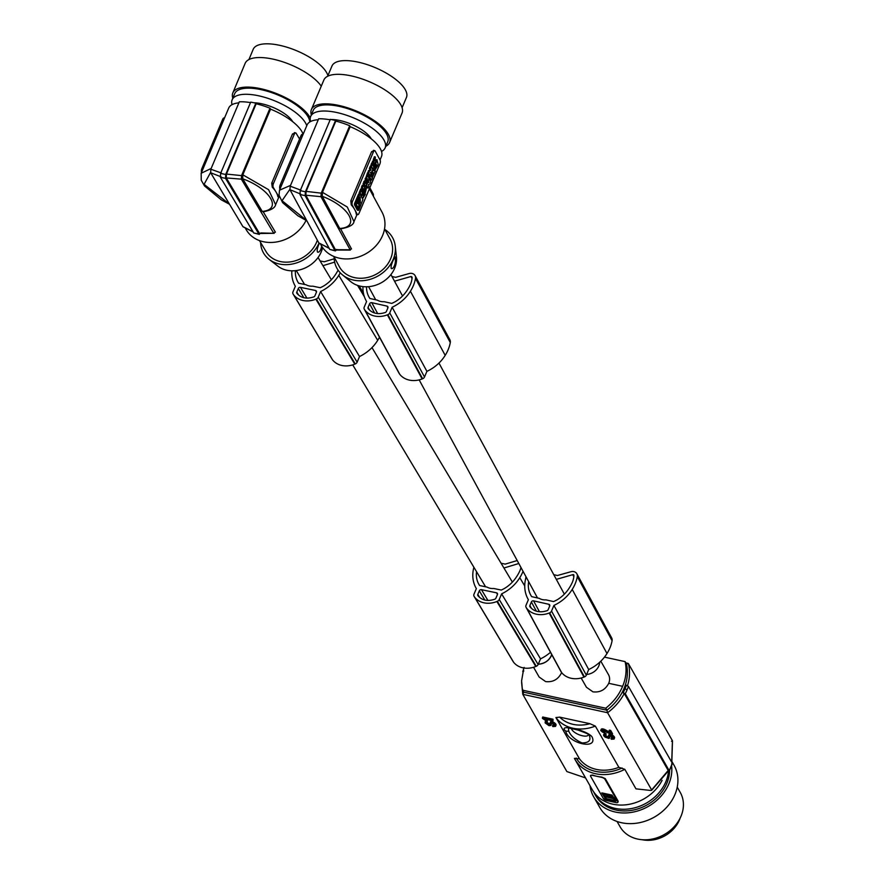 <?xml version="1.0" encoding="UTF-8"?>
<svg xmlns="http://www.w3.org/2000/svg" width="884" height="884" viewBox="0 0 884 884"><rect width="100%" height="100%" fill="white"/><g stroke="black" fill="none" stroke-linecap="round" stroke-linejoin="round"><path stroke-width="1.33" d="M546.599 719.466L546.19 720.427L545.163 720.206L542.599 718.482L542.732 716.99L553.019 719.222L552.599 720.206L542.312 717.985M608.645 735.289L607.75 737.864L605.098 736.184L605.418 734.372L604.048 734.35L603.628 735.587L605.076 737.112L608.999 738.46L609.629 735.831L610.291 735.808L612.811 737.853L612.8 738.626L610.999 738.626L611.363 739.256L614.071 739.068L612.557 736.416L608.645 735.289L609.209 734.173L608.8 735.156M593.617 791.832A40.41 33.493 -29.7 0 0 594.722 793.987L595.683 795.677A40.41 33.493 -29.7 0 0 616.236 810.087A40.41 33.493 -29.7 0 0 669.608 770.362M594.722 793.987A40.41 33.493 -29.7 0 0 615.275 808.407A40.41 33.493 -29.7 0 0 616.855 808.705A40.41 33.493 -29.7 0 0 668.514 771.257L669.221 770.693L625.275 693.719A51.957 43.062 -29.7 0 0 626.999 690.061L626.999 690.061A1.735 0.652 22.9 0 1 626.999 690.072A51.957 43.062 -29.7 0 0 628.402 686.349L672.337 763.312L669.221 770.693L667.586 771.179L651.652 789.942L607.562 712.714L606.888 710.217L523.759 692.194L522.289 688.68L521.593 680.846L523.836 667.995M662.116 780.34A40.41 33.493 150.3 0 1 612.877 804.197A40.41 33.493 150.3 0 1 592.324 789.788L574.92 759.301A40.41 33.493 150.3 0 1 574.434 758.406L579.44 758.759A36.377 30.144 -29.7 0 0 618.855 767.301L595.341 726.096L589.948 723.698L559.716 717.145A33.481 27.747 -29.7 0 0 573.163 724.361A33.481 27.747 -29.7 0 0 589.948 723.698M625.761 662.779L628.358 663.508L626.436 663.961A49.073 40.664 150.3 0 1 625.342 684.945A49.073 40.664 150.3 0 1 623.949 688.669A49.073 40.664 150.3 0 1 622.214 692.316L624.248 693.498A50.808 42.101 150.3 0 1 607.562 712.714L522.798 694.338L521.604 682.525M585.584 777.931L566.887 771.577L522.798 694.338L523.759 692.194M624.248 693.498L668.271 770.616L667.586 771.179M625.275 693.719L622.214 692.316A49.073 40.664 150.3 0 1 606.888 710.217L605.75 708.206C613.452 702.117 619.065 694.824 622.612 686.316L608.722 683.31C605.319 689.818 600.059 692.669 592.932 691.841L586.446 687.266L581.164 678.017M561.605 672.558A12.696 10.531 150.3 0 1 561.406 673.056L562.169 673.221M561.406 673.056C558.014 679.564 552.743 682.415 545.616 681.586L539.13 677.011L533.571 667.265M522.61 690.194L605.75 708.206M625.342 684.945L628.402 686.349M672.337 763.312L671.652 763.875L672.337 763.312M671.608 765.831A42.719 35.404 150.3 0 1 668.845 783.887A42.719 35.404 150.3 0 1 631.972 812.308A42.719 35.404 150.3 0 1 593.683 796.816A42.719 35.404 150.3 0 1 590.247 787.324A42.719 35.404 150.3 0 1 589.993 785.699M672.017 761.688L673.984 765.124A42.719 35.404 150.3 0 1 674.934 794.55A42.719 35.404 150.3 0 1 638.06 822.971A42.719 35.404 150.3 0 1 599.772 807.49L593.683 796.816M623.949 688.669L624.977 688.89A1.735 0.652 22.9 0 1 626.999 690.061M609.209 734.173L611.651 734.703L611.231 735.687M610.943 734.438L610.524 735.422M609.529 734.129L609.109 735.112M398.905 372.915A2.884 2.409 -28.5 0 0 399.203 373.468A24.244 20.266 -28.5 0 0 399.789 374.352A20.84 17.415 -28.5 0 0 422.154 378.949L387.369 314.859A24.244 20.266 -28.5 0 0 387.844 314.649A2.884 2.409 -28.5 0 0 389.745 312.903L392.131 307.256A36.951 30.885 -28.5 0 0 410.154 291.665A36.951 30.885 -28.5 0 0 410.408 291.256A37.89 31.669 -28.5 0 0 410.452 291.179A37.89 31.669 -28.5 0 0 415.502 278.438A5.768 4.829 -28.5 0 0 415.082 275.62A5.768 4.829 -28.5 0 0 409.126 273.554L395.634 277.333L391.977 276.515M399.789 374.352L365.004 310.251A20.84 17.415 -28.5 0 0 387.369 314.859M399.203 373.468L364.429 309.378A24.244 20.266 -28.5 0 0 365.004 310.251M399.027 373.203L364.252 309.113A2.884 2.409 -28.5 0 1 364.208 307.157L366.584 301.521A36.951 30.885 -28.5 0 1 366.12 300.704A36.951 30.885 -28.5 0 1 362.97 286.615M422.154 378.949A24.244 20.266 -28.5 0 0 422.629 378.739A2.884 2.409 -28.5 0 0 424.519 376.993L426.906 371.346A36.951 30.885 -28.5 0 0 444.928 355.766A36.951 30.885 -28.5 0 0 445.193 355.346A37.89 31.669 -28.5 0 0 445.238 355.269A37.89 31.669 -28.5 0 0 450.287 342.528A5.768 4.829 -28.5 0 0 449.857 339.71L415.082 275.62M412.043 278.504L410.961 276.504L394.518 281.189M412.121 277.62L411.679 276.803A0.862 0.718 -28.5 0 0 410.961 276.504M366.529 286.781A27.647 23.106 -28.5 0 0 368.904 296.858A27.647 23.106 -28.5 0 0 369.888 298.483L377.424 300.173A12.696 10.619 151.5 0 0 380.606 301.433A12.696 10.619 151.5 0 0 384.208 301.698L391.756 303.4A35.095 29.327 -28.5 0 0 395.413 301.599A31.614 26.421 -28.5 0 0 406.154 291.731A42.123 35.194 -28.5 0 0 407.679 289.488A42.123 35.194 -28.5 0 0 410.519 284.217A21.89 18.299 -28.5 0 0 411.878 279.532A17.956 15.006 -28.5 0 0 412.121 277.554A1.448 1.204 -28.5 0 0 412.054 277.222A0.862 0.718 -28.5 0 0 411.679 276.803M626.436 663.961L625.087 661.608A49.073 40.664 150.3 0 1 622.612 686.316M625.087 661.608L604.457 657.132M600.811 661.188L608.435 674.558A12.696 10.531 150.3 0 1 608.722 683.31M445.193 355.346L410.408 291.256M422.629 378.739L387.844 314.649M369.589 303.798L368.087 307.356A1.735 1.448 -28.5 0 0 368.263 308.748A21.382 17.879 -28.5 0 0 369.855 310.328A15.415 12.884 -28.5 0 0 382.628 313.201A21.382 17.879 -28.5 0 0 385.159 312.549A1.735 1.448 -28.5 0 0 386.385 311.466L387.888 307.919A1.735 1.448 -28.5 0 0 386.96 306.096L371.755 302.671A1.735 1.448 -28.5 0 0 369.589 303.798L374.562 312.969M426.906 371.346L392.131 307.256M528.654 581.65A27.647 23.106 -28.5 0 0 530.698 595.031A27.647 23.106 -28.5 0 0 531.682 596.656L539.218 598.346A12.696 10.619 151.5 0 0 542.4 599.606A12.696 10.619 151.5 0 0 546.003 599.871L553.55 601.573A35.095 29.327 -28.5 0 0 557.207 599.772A31.614 26.421 -28.5 0 0 567.948 589.904A42.123 35.194 -28.5 0 0 569.473 587.65A42.123 35.194 -28.5 0 0 572.313 582.379A21.89 18.299 -28.5 0 0 573.672 577.705A17.956 15.006 -28.5 0 0 573.915 575.727A1.448 1.204 -28.5 0 0 573.849 575.396A0.862 0.718 -28.5 0 0 572.755 574.677L556.312 579.363M573.838 576.677L572.755 574.677M573.915 575.782L573.473 574.976M560.699 671.089A2.884 2.409 -28.5 0 0 560.997 671.641A24.244 20.266 -28.5 0 0 561.583 672.514A20.84 17.415 -28.5 0 0 583.948 677.122A24.244 20.266 -28.5 0 0 584.423 676.912L549.638 612.822A2.884 2.409 -28.5 0 0 551.539 611.076L553.925 605.418A36.951 30.885 -28.5 0 0 571.948 589.838A36.951 30.885 -28.5 0 0 572.202 589.418A37.89 31.669 -28.5 0 0 572.257 589.352A37.89 31.669 -28.5 0 0 577.296 576.6A5.768 4.829 -28.5 0 0 576.876 573.793A5.768 4.829 -28.5 0 0 570.92 571.727L557.428 575.506L553.782 574.677M583.948 677.122L549.163 613.032A24.244 20.266 -28.5 0 0 549.638 612.822M584.423 676.912A2.884 2.409 -28.5 0 0 586.324 675.166L588.7 669.519L553.925 605.418M561.583 672.514L526.798 608.424A20.84 17.415 -28.5 0 0 549.163 613.032M560.997 671.641L526.223 607.551A24.244 20.266 -28.5 0 0 526.798 608.424M588.7 669.519A36.951 30.885 -28.5 0 0 606.722 653.928A36.951 30.885 -28.5 0 0 606.988 653.519L572.202 589.418M529.881 605.529L531.383 601.971A1.735 1.448 -28.5 0 1 533.549 600.844L548.754 604.269A1.735 1.448 -28.5 0 1 549.682 606.092L548.179 609.64A1.735 1.448 -28.5 0 1 546.953 610.722A21.382 17.879 -28.5 0 1 544.422 611.374A15.415 12.884 -28.5 0 1 531.649 608.501A21.382 17.879 -28.5 0 1 530.057 606.921A1.735 1.448 -28.5 0 1 529.881 605.529L531.35 608.225M606.988 653.519A37.89 31.669 -28.5 0 0 607.032 653.442A37.89 31.669 -28.5 0 0 612.082 640.701A5.768 4.829 -28.5 0 0 611.651 637.883L576.876 573.793M526.002 576.755L526.002 576.755A27.57 23.039 -28.5 0 0 525.604 578.943A36.951 30.885 -28.5 0 0 525.505 579.385A36.951 30.885 -28.5 0 0 527.925 598.877A36.951 30.885 -28.5 0 0 528.378 599.695L526.002 605.33A2.884 2.409 -28.5 0 0 526.223 607.551M599.695 662.238A12.696 10.619 151.5 0 1 586.611 674.459M295.411 270.659A27.647 22.708 -30.9 0 0 298.063 282.316A27.647 22.708 -30.9 0 0 298.637 283.223L306.085 284.77A12.696 10.431 149.1 0 0 309.234 285.963A12.696 10.431 149.1 0 0 312.792 286.173L320.251 287.72A35.095 28.829 -30.9 0 0 323.887 285.863A31.614 25.968 -30.9 0 0 334.561 275.885A42.123 34.598 -30.9 0 0 336.086 273.631A42.123 34.598 -30.9 0 0 338.075 270.117M611.861 738.759L612.28 737.764L611.419 737.643L610.999 738.626M611.651 734.703L614.159 736.516L614.115 738.361M614.479 737.09L614.06 738.074M614.535 737.378L614.071 739.068M614.557 737.82L614.148 738.803M612.811 737.864L612.435 738.77M609.993 735.786L609.441 738.063M610.015 736.56L609.595 737.543M603.628 734.593L604.468 733.366L604.601 734.306M604.468 733.366L604.048 734.35M605.396 734.991L606.689 736.284L606.28 737.267M606.336 736.041L605.916 737.024M605.518 735.201L605.098 736.184M605.86 735.599L605.441 736.582M605.286 734.991L604.921 735.864M605.01 733.322L606.192 734.018L605.772 735.002M606.689 736.284L607.905 736.825L607.485 737.809M607.363 736.648L606.943 737.632M605.838 733.389L605.418 734.372M610.126 734.206L609.717 735.19M608.468 737.201L608.192 737.853M612.977 735.433L612.557 736.416M613.606 735.952L613.187 736.936M602.59 732.173L600.8 730.615L601.927 729.819L610.369 733.587L608.966 731.123L610.258 731.399L612.17 734.748L603.429 730.692L602.258 730.604L602.269 731.223L604.689 732.902L602.59 732.173M612.269 734.991L611.85 735.974M600.744 730.339L601.341 729.057L601.286 729.897M601.341 729.057L600.921 730.04M602.534 730.571L602.269 731.223M602.921 730.582L602.545 731.499M604.755 731.3L604.689 732.902M604.7 731.267L604.291 732.206M603.12 730.626L604.579 731.201M604.192 731.112L603.772 732.096M603.33 730.77L602.91 731.753M603.783 730.969L603.363 731.952M614.159 736.516L613.739 737.499M607.905 736.825L608.479 736.869M608.159 736.88L607.75 737.864M648.414 819.987A40.41 33.493 -29.7 0 0 660.005 813.368M334.638 262.128L322.947 265.675M617.065 821.479L620.06 826.728A34.642 28.708 -29.7 0 0 637.673 839.071A34.642 28.708 -29.7 0 0 646.082 839.8A34.642 28.708 -29.7 0 0 677.122 823.103A34.642 28.708 -29.7 0 0 680.227 792.373L677.232 787.125M291.875 270.824A36.951 30.354 -30.9 0 0 295.344 286.294L292.969 291.919A2.884 2.376 -30.9 0 0 293.179 294.129A24.244 19.912 -30.9 0 0 293.742 294.991A20.84 17.116 -30.9 0 0 315.875 299.168A24.244 19.912 -30.9 0 0 316.339 298.958A2.884 2.376 -30.9 0 0 318.229 297.19L320.616 291.543A36.951 30.354 -30.9 0 0 338.528 275.753A36.951 30.354 -30.9 0 0 338.782 275.344A37.89 31.128 -30.9 0 0 338.826 275.267A37.89 31.128 -30.9 0 0 340.252 272.813M331.854 358.727A2.884 2.376 -30.9 0 0 332.086 359.114A24.244 19.912 -30.9 0 0 332.649 359.976A20.84 17.116 -30.9 0 0 354.782 364.153A24.244 19.912 -30.9 0 0 355.246 363.943A2.884 2.376 -30.9 0 0 357.136 362.175L359.523 356.528A36.951 30.354 -30.9 0 0 377.435 340.749A36.951 30.354 -30.9 0 0 377.689 340.329A37.89 31.128 -30.9 0 0 377.733 340.252A37.89 31.128 -30.9 0 0 379.479 337.18M377.689 340.329L338.782 275.344M320.096 260.924L324.218 261.774L334.174 258.813M296.803 292.052A1.735 1.425 -30.9 0 0 296.98 293.433A21.382 17.57 -30.9 0 0 298.549 294.98A15.415 12.663 -30.9 0 0 311.179 297.61A21.382 17.57 -30.9 0 0 313.698 296.913A1.735 1.425 -30.9 0 0 314.914 295.831L316.406 292.272A1.735 1.425 -30.9 0 0 315.5 290.482L300.461 287.344A1.735 1.425 -30.9 0 0 298.306 288.504L296.803 292.052L298.56 294.991M332.649 359.976L293.742 294.991M332.086 359.114L293.179 294.129M355.246 363.943L316.339 298.958M354.782 364.153L315.875 299.168M359.523 356.528L320.616 291.543M476.542 571.694A27.647 22.708 -30.9 0 0 479.062 584.655A27.647 22.708 -30.9 0 0 479.636 585.551L487.084 587.109A12.696 10.431 149.1 0 0 490.233 588.291A12.696 10.431 149.1 0 0 493.791 588.501L501.261 590.059A35.095 28.829 -30.9 0 0 504.897 588.203A31.614 25.968 -30.9 0 0 515.56 578.224A42.123 34.598 -30.9 0 0 517.085 575.959A42.123 34.598 -30.9 0 0 519.925 570.688A21.89 17.978 -30.9 0 0 520.985 567.517M518.809 563.506L503.946 568.003M473.835 567.163A27.57 22.641 -30.9 0 0 473.691 568.069A36.951 30.354 -30.9 0 0 473.581 568.523A36.951 30.354 -30.9 0 0 476.354 588.622L473.968 594.258A2.884 2.376 -30.9 0 0 474.178 596.457A24.244 19.912 -30.9 0 0 474.752 597.319A20.84 17.116 -30.9 0 0 496.874 601.507A24.244 19.912 -30.9 0 0 497.349 601.286A2.884 2.376 -30.9 0 0 499.228 599.518L501.615 593.871A36.951 30.354 -30.9 0 0 519.527 578.092A36.951 30.354 -30.9 0 0 519.781 577.672A37.89 31.128 -30.9 0 0 519.825 577.595A37.89 31.128 -30.9 0 0 523.041 571.296M512.853 661.055A2.884 2.376 -30.9 0 0 513.085 661.453L474.178 596.457M513.085 661.453A24.244 19.912 -30.9 0 0 513.659 662.315A20.84 17.116 -30.9 0 0 535.781 666.492A24.244 19.912 -30.9 0 0 536.256 666.282L497.349 601.286M535.781 666.492L496.874 601.507M524.731 585.948L519.781 577.672M536.256 666.282A2.884 2.376 -30.9 0 0 538.135 664.514L540.522 658.856L501.615 593.871M513.659 662.315L474.752 597.319M477.979 595.772A21.382 17.57 -30.9 0 0 479.548 597.308A15.415 12.663 -30.9 0 0 492.189 599.938A21.382 17.57 -30.9 0 0 494.697 599.253A1.735 1.425 -30.9 0 0 495.913 598.159L497.416 594.612A1.735 1.425 -30.9 0 0 496.499 592.81L481.471 589.683A1.735 1.425 -30.9 0 0 479.305 590.844L477.813 594.391A1.735 1.425 -30.9 0 0 477.979 595.772M517.206 560.544L505.217 564.114L501.095 563.252M540.522 658.856A36.951 30.354 -30.9 0 0 550.478 652.304M568.368 728.228L568.777 731.234C570.887 736.007 575.318 739.919 582.048 742.947C588.567 742.88 591.042 740.527 589.495 735.908L589.451 735.819M571.484 728.571A9.105 3.459 -157.1 0 0 582.49 735.797A9.105 3.459 -157.1 0 0 588.446 734.604M618.855 767.301L624.822 769.334L635.972 788.848L650.723 790.462L651.652 789.942L650.723 790.462M565.705 731.123C568.556 743.753 598.357 750.207 592.026 736.825C586.755 729.897 556.953 723.444 565.705 731.123L568.777 731.234M579.44 758.759L555.914 717.554L559.716 717.145M615.772 800.595L615.496 801.258L605.684 799.125L601.772 792.948M602.523 793.047L606.092 798.141M590.788 775.334L590.49 775.611A2.884 1.094 22.9 0 1 592.346 775.334L601.595 777.345A2.884 1.094 22.9 0 1 604.976 779.301L617.783 801.755A2.884 1.094 22.9 0 1 617.872 802.318A2.884 1.094 22.9 0 1 616.015 802.595L606.767 800.595A2.884 1.094 22.9 0 1 603.385 798.628L590.567 776.185A2.884 1.094 22.9 0 1 590.49 775.611M590.866 775.489L592.468 775.047A40.41 33.493 150.3 0 0 596.976 776.34A40.41 33.493 150.3 0 0 601.717 777.058L605.264 778.605L618.082 801.059L617.894 801.987M606.667 795.865L607.407 796.263M607.264 796.153L606.855 797.136L609.761 797.766L610.181 796.782M606.855 797.136L604.8 796.816L606.358 798.672L614.037 800.34L613.606 798.716L609.761 797.766L610.314 797.335M614.037 800.34L614.833 799.169L614.015 797.733L611.529 796.926M605.341 796.252L604.8 796.816M615.551 800.197L614.568 799.976M602.159 792.959L611.982 795.092L616.004 801.003M680.194 817.998A30.023 24.885 150.3 0 1 642.138 839.723M605.993 796.396L611.308 797.269C607.463 794.208 605.087 793.699 604.192 795.744L605.993 796.396L606.811 795.346M604.921 793.556L604.192 795.744M610.932 797.467L611.717 796.285L609.772 794.617M607.816 796.583L608.921 797.412L607.816 796.583M601.706 728.913L603.463 729.024L603.043 730.007M602.943 728.902L602.523 729.886M602.336 728.825L601.927 729.819M603.463 729.024L605.385 729.83L604.965 730.814M605.054 729.643L604.645 730.626M604.148 729.223L603.728 730.206M605.385 729.83L608.855 731.786L608.435 732.77M607.584 731.134L607.175 732.118M608.966 731.123L609.385 730.14L610.667 730.416L612.579 733.764L612.17 734.748M609.827 732.626L609.54 733.3M610.667 730.416L610.258 731.399M608.855 731.786L609.529 732.107M546.19 720.427L545.505 719.222L552.964 720.836L552.599 720.206M551.749 654.646A12.696 10.531 150.3 0 1 538.279 664.182C544.831 663.63 549.318 660.447 551.726 654.613M627.529 685.608A50.808 42.101 150.3 0 0 628.358 663.508L672.437 740.737L671.707 762.218M671.509 741.256L672.437 740.737L671.509 741.256M524.09 667.431L522.798 671.586M522.753 671.497L523.814 670.989M545.119 721.908L545.958 720.681L547.329 720.703L547.273 722.316L545.538 721.664L545.13 722.902L549.074 725.698L550.931 725.377L551.13 723.156L552.832 723.576L554.412 725.753L552.489 725.941L552.854 726.571L555.561 726.383L554.047 723.731L550.29 722.471L549.24 725.178L546.588 723.499L546.367 722.504L547.273 722.316M546.887 722.305L549.97 724.184M550.146 722.604L551.019 721.443L554.467 722.747L555.97 724.405L555.561 726.383M552.489 725.941L552.909 724.957L554.268 725.101M551.483 723.101L550.931 725.377M553.019 719.222L552.964 720.836M554.312 725.178L553.925 726.084M553.771 725.09L553.362 726.073M556.058 725.134L555.638 726.118M556.025 724.692L555.605 725.676M555.97 724.405L555.561 725.388M555.649 723.83L555.229 724.814M555.097 723.267L554.688 724.261M554.467 722.747L554.047 723.731M553.76 722.316L553.34 723.3M553.141 722.018L552.732 723.001M552.434 721.753L552.014 722.736M551.627 721.521L551.207 722.504M551.019 721.443L550.599 722.427M550.71 721.488L550.29 722.471M549.958 724.515L549.682 725.167M549.66 724.195L549.24 725.178M549.395 724.14L548.986 725.123M548.853 723.963L548.434 724.946M548.191 723.598L547.771 724.582M547.826 723.355L547.417 724.339M547.351 722.924L546.931 723.908M547.008 722.515L546.588 723.499M546.776 722.305L546.411 723.178M547.329 720.703L546.909 721.687M546.5 720.637L546.091 721.62M545.958 720.681L545.538 721.664M551.505 723.874L551.086 724.858M260.614 242.492A31.758 26.078 -30.9 0 0 269.134 259.366L278.007 266.228A27.459 22.553 -30.9 0 0 287.002 270.283A27.459 22.553 -30.9 0 0 322.605 247.575M269.134 259.366A31.758 26.078 -30.9 0 0 279.532 264.051A31.758 26.078 -30.9 0 0 319.002 243.056M317.334 240.172A28.863 23.713 149.1 0 1 280.571 261.598A28.863 23.713 149.1 0 1 266.195 251.818L259.476 240.592M306.052 220.403A34.642 28.454 149.1 0 1 276.349 241.995A34.642 28.454 149.1 0 1 246.437 230.061L245.498 228.47M211.165 168.468L201.165 173.253L201.254 180.237L204.491 185.916L221.32 199.861L229.542 204.281M238.89 102.831A40.41 15.337 -157.1 0 0 228.691 108.091L201.165 173.253M201.574 172.292A2.884 1.227 -78.2 0 1 201.85 168.601L222.646 119.384L223.818 119.627M224.425 118.191A2.884 1.227 101.8 0 0 224.072 117.97A2.884 1.227 101.8 0 0 222.646 119.384M250.503 102.61A42.145 15.989 -157.1 0 0 239.321 101.815L210.845 169.231L210.668 172.756L242.901 226.602L253.001 231.73M303.135 134.28A40.41 15.337 22.9 0 0 270.559 109.141L270.007 108.213A42.145 15.989 22.9 0 0 256.161 103.771L255.819 103.207A43.305 16.431 -157.1 0 0 253.233 102.621A43.305 16.431 -157.1 0 0 250.702 102.135L220.602 173.419L220.403 177.275L253.752 232.978L258.857 234.039L225.519 178.347L220.403 177.275M260.559 233.398L258.857 234.039L259.321 234.393L253.752 232.978M221.354 172.999L210.845 169.231M221.155 176.855L210.668 172.756M263.222 211.828L275.399 232.16L273.587 232.989L241.354 179.154L241.531 175.618L270.007 108.213M262.261 211.431L263.2 211.795L262.261 211.431L242.724 178.8C270.239 188.867 282.67 209.618 262.261 211.431M270.559 109.141L242.824 174.822L242.724 178.8M260.747 232.956L274.195 233.31L259.797 233.498M259.332 233.155L226.271 177.927L226.47 174.06L241.531 175.618M226.271 177.927L241.354 179.154M256.161 103.771L226.47 174.06M255.819 103.207L225.707 174.48L220.602 173.419M225.707 174.48L225.519 178.347M242.824 174.822L268.57 189.673L275.62 204.712C275.001 207.95 270.78 210.337 262.979 211.862M279.289 197.077L277.93 196.767L278.836 196.712A2.884 1.227 101.8 0 0 279.289 197.077A2.884 1.227 101.8 0 0 279.532 197.066M295.112 133.042L292.505 133.948L271.719 183.154L272.25 187.176A40.41 15.337 22.9 0 1 276.051 192.049A40.41 15.337 22.9 0 1 277.83 196.502M299.588 139.042L296.118 133.252A2.884 1.227 101.8 0 0 295.676 132.887A2.884 1.227 101.8 0 0 294.239 134.302L273.454 183.518L271.719 183.154M272.25 187.176L273.255 187.386A2.884 1.227 -78.2 0 1 273.454 183.518M273.255 187.386L278.836 196.712M340.594 228.834L339.732 228.481L322.262 196.292C349.666 206.734 360.76 227.199 339.732 228.481L340.594 228.834L351.501 248.923L349.777 249.763L335.412 249.686L305.853 195.22L320.969 196.668L321.224 193.154L349.699 125.738A42.145 15.989 22.9 0 0 335.832 121.086L306.129 191.375L321.224 193.154M369.048 174.48L368.087 176.767L368.44 173.352L366.186 178.69L366.263 183.176L367.766 181.607L370.02 176.27L369.667 175.607L368.694 177.883L369.413 175.142L368.65 174.391M368.33 184.756L369.91 183.883L370.772 181.85L369.18 178.933L368.319 180.966L369.004 182.226L367.424 183.087L366.562 185.132L368.153 188.049L369.015 186.005L368.33 184.756M362.694 191.563L362.639 188.469L360.164 192.933L361.755 195.85L362.694 191.563M362.639 188.469L361.6 188.237L360.562 189.32L361.6 189.552M335.821 250.017L350.318 250.084L320.969 196.668M359.711 202.79L360.329 202.933L360.186 197.088L358.164 199.939L359.921 203.198M359.689 201.519L359.611 197.198M376.904 159.982L378.164 164.347L377.302 166.391L376.12 164.214L375.446 168.247L376.518 165.96L376.971 166.789L374.761 170.391L374.683 165.916L377.159 160.037M358.473 200.524L359.302 200.16L358.153 199.928M369.832 187.739L373.357 194.248L373.435 196.325M357.622 200.69L358.153 201.895L357.136 201.674L357.976 203.243M358.086 207.641L358.981 205.519L358.572 203.806M356.992 214.514L353.965 221.674L347.29 207.022L322.461 192.336L350.197 126.666A40.41 15.337 22.9 0 1 381.479 156.523L380.021 159.982M357.666 214.668L356.318 214.337L357.269 214.315A2.884 1.149 102.7 0 0 357.666 214.668A2.884 1.149 102.7 0 0 359.059 213.243L379.844 164.037A2.884 1.149 -77.3 0 0 380.131 160.181L375.136 150.987A2.884 1.149 102.7 0 0 374.739 150.634A2.884 1.149 102.7 0 0 373.346 152.048L352.561 201.265L350.815 200.867L351.257 204.889A40.41 15.337 22.9 0 1 354.771 209.718A40.41 15.337 22.9 0 1 356.241 214.083M374.12 150.755L371.6 151.661L350.815 200.867M369.424 179.375L370.286 178.049L371.457 180.214L369.888 178.988M361.412 191.463L361.998 191.596L361.633 190.911M371.457 180.214L372.319 178.181L371.147 176.004L371.324 173.872L369.291 178.69L369.7 179.43M372.451 163.849L371.424 163.617L373.225 160.833L374.319 156.755L375.346 156.987L375.17 160.623L377.004 159.75L375.081 162.59L373.976 166.932L374.164 163.032L372.451 163.849L374.252 161.065L375.346 156.987M375.048 167.341L375.479 165.75L376.518 165.96M364.573 181.507L367.412 173.12L368.44 173.352M372.44 161.22L373.468 161.452M373.225 160.833L374.252 161.065M358.981 205.519L360.009 205.751L358.959 208.259L358.351 208.127M360.042 194.16L358.473 194.259L354.539 203.585L355.567 203.817L360.042 194.16L362.926 199.475L358.893 209.95M369.744 175.761L371.324 173.872M359.224 201.176L358.661 202.9L359.224 201.176M367.49 187.905L368.153 188.049M363.545 190.27L363.479 191.64M365.81 186.27L366.849 186.502L364.606 190.336L365.136 193.121L366.849 186.502M365.236 186.458L364.462 187.496M336.55 249.907L335.356 250.912L329.765 249.41L299.963 194.48L300.24 190.635L330.351 119.362A43.305 16.431 -157.1 0 1 332.914 119.892A43.305 16.431 -157.1 0 1 335.522 120.522L335.832 121.086M318.273 119.727A40.41 15.337 -157.1 0 0 307.024 125.075L279.499 190.215L290.549 185.375M330.152 119.826A42.145 15.989 -157.1 0 0 318.682 118.765L290.206 186.17L289.952 189.684L300.682 194.06M350.197 126.666L349.699 125.738M319.179 243.1L329.091 248.172M318.759 242.791L289.952 189.684M372.495 170.424L375.346 171.01L372.142 177.85M372.495 170.413L375.346 171.01M305.853 195.22L306.129 191.375M376.109 165.861L375.722 165.153M376.672 166.247L377.302 166.391M300.969 190.215L290.206 186.17M359.865 194.038L359.136 192.701L360.164 192.933M359.136 192.701L360.562 189.32M329.765 249.41L334.937 250.57L305.135 195.651L299.963 194.48M367.435 182.281L369.004 182.226M373.302 159.153L374.341 159.385M357.423 200.988L356.296 204.348L358.561 208.513M322.461 192.336L322.262 196.292M360.86 195.651L361.755 195.85M351.257 204.889L352.274 205.121A2.884 1.149 -77.3 0 1 352.561 201.265M352.274 205.121L357.269 214.315M357.335 210.049L357.865 209.718L357.335 210.049L354.44 204.734L355.478 204.966L358.363 210.293L357.335 210.049M354.539 203.585L354.44 204.734M372.993 165.496L373.092 163.54M375.214 159.882L377.004 159.75M373.092 168.999L374.761 170.391M366.341 186.391L366.009 185.784M366.064 183.629L365.236 182.944M370.96 173.64L370.849 172.314M363.346 192.347C362.208 195.762 362.374 196.071 363.843 193.264M363.877 193.264L364.882 193.497C363.401 196.303 363.236 195.994 364.385 192.579L362.893 191.508L362.175 192.856M361.457 195.784L361.501 196.845M361.954 197.662L363.092 197.939L365.335 194.325L364.882 193.497C363.401 196.303 363.236 195.994 364.385 192.579M370.65 166.612L371.269 163.982L372.297 164.214L373.888 167.131L372.993 169.253L371.402 166.336L372.297 164.214M367.854 173.22L368.44 170.667L370.02 169.805L369.335 168.546L370.197 166.512L371.236 166.745L370.374 168.778L371.048 170.037L369.479 170.899L368.617 172.944L370.197 175.861M362.042 188.336L361.446 187.231L362.307 185.198L363.899 186.447L364.959 181.596L366.54 184.513L365.678 186.557L365.092 185.463L364.064 190.392L363.059 190.159M363.202 185.397L363.921 181.364L364.959 181.596M335.412 249.686L336.727 249.465M335.522 120.522L305.411 191.806L300.24 190.635M373.037 173.805L373.468 172.778L372.86 172.557L373.037 173.805M372.871 172.645L373.468 172.778M366.871 182.966L367.424 183.087M355.567 203.817L355.478 204.966M358.153 201.895L359.003 203.475L357.412 203.574M359.092 203.397L360.009 205.751M310.638 121.495A40.41 15.337 22.9 0 1 310.682 116.423A40.41 15.337 22.9 0 1 366.009 124.114A40.41 15.337 22.9 0 1 384.098 140.291A40.41 15.337 22.9 0 1 385.137 147.871A40.41 15.337 22.9 0 1 381.523 151.44M310.682 116.423L313.256 110.312A40.41 15.337 22.9 0 1 368.595 118.003A40.41 15.337 22.9 0 1 387.722 141.76L385.137 147.871M365.457 190.148L365.788 190.988L366.208 188.646L365.457 190.148M366.584 179.96L366.915 180.999L367.324 178.656L366.584 179.96M370.827 172.369L371.855 172.601L372.75 170.479M371.855 172.601L372.429 177.916M317.389 251.962A5.768 2.464 101.8 0 0 318.218 252.216C316.571 251.785 316.914 248.868 319.234 243.465L319.312 243.288M321.632 246.072A5.768 2.464 -78.2 0 1 320.748 249.376A5.768 2.464 -78.2 0 1 318.572 252.128A5.768 2.464 -78.2 0 1 318.218 252.216L317.466 252.062M334.119 257.034A31.758 26.542 -28.5 0 0 342.451 274.858L350.76 281.653A27.459 22.951 -28.5 0 0 360.175 286.14A27.459 22.951 -28.5 0 0 396.441 256.868L395.27 246.205A31.758 26.542 -28.5 0 0 384.872 229.497M342.451 274.858A31.758 26.542 -28.5 0 0 353.335 280.051A31.758 26.542 -28.5 0 0 395.27 246.205M384.54 228.901L390.142 239.221A28.863 24.122 151.5 0 1 384.894 267.543A28.863 24.122 151.5 0 1 354.373 277.587A28.863 24.122 151.5 0 1 339.39 266.758L333.798 256.437M369.368 188.845L381.987 212.083A34.642 28.951 151.5 0 1 382.551 235.586A34.642 28.951 151.5 0 1 352.263 258.493A34.642 28.951 151.5 0 1 321.091 245.122L320.583 244.194M280.007 189.032L279.897 188.822A2.884 1.149 -77.3 0 1 280.184 184.977L300.969 135.76L302.372 136.081M302.759 134.7A2.884 1.149 102.7 0 0 302.361 134.346A2.884 1.149 102.7 0 0 300.969 135.76M371.059 173.828L370.385 172.568L371.954 171.706L372.816 169.662L371.236 166.745M364.727 186.336L365.678 186.557M361.446 187.231L362.473 187.463L364.064 190.392M368.44 170.667L369.479 170.899M370.02 169.805L371.048 170.037M363.932 191.74L363.092 197.939M363.622 184.424L364.65 184.657M363.059 183.397L364.097 183.629M392.164 268.57L391.921 268.625C390.463 268.239 390.927 265.366 393.303 259.995L395.071 256.846L395.424 260.338A5.768 2.287 -77.3 0 1 394.374 265.764A5.768 2.287 -77.3 0 1 392.198 268.559A5.768 2.287 -77.3 0 1 391.921 268.625L391.269 268.504M311.345 114.832A42.432 16.1 22.9 0 1 311.4 109.517A42.432 16.1 22.9 0 1 339.379 105.55A42.432 16.1 22.9 0 1 354.141 110.135A42.432 16.1 22.9 0 1 389.579 142.545A42.432 16.1 22.9 0 1 385.811 146.28M311.4 109.517L323.876 79.991A42.432 16.1 22.9 0 1 351.843 76.024A42.432 16.1 22.9 0 1 353.445 76.4A42.432 16.1 22.9 0 1 402.054 113.019L389.579 142.545M369.335 168.546L370.374 168.778M362.473 187.463L363.335 185.43M305.411 191.806L305.135 195.651M370.374 166.104L371.402 166.336M232.05 104.655A40.41 15.415 22.6 0 1 232.149 99.793L234.702 93.671A40.41 15.415 22.6 0 1 289.002 100.4A40.41 15.415 22.6 0 1 309.776 121.992M232.801 98.223A42.432 16.188 22.6 0 1 232.835 92.886A42.432 16.188 22.6 0 1 259.587 88.455A42.432 16.188 22.6 0 1 274.327 92.732A42.432 16.188 22.6 0 1 310.262 117.948M232.835 92.886L245.155 63.339A42.432 16.188 22.6 0 1 271.907 58.896A42.432 16.188 22.6 0 1 273.499 59.239A42.432 16.188 22.6 0 1 321.257 86.179M391.203 268.416A5.768 2.287 102.7 0 0 391.921 268.625M395.424 260.338A5.768 2.287 102.7 0 0 394.463 257.498M371.291 138.876A26.852 10.188 -157.1 0 0 340.274 120.611A26.852 10.188 -157.1 0 0 331.191 119.528M330.273 119.561A26.852 10.188 -157.1 0 0 329.146 119.649M367.578 172.712L368.617 172.944M232.149 99.793A40.41 15.415 22.6 0 1 286.46 106.522A40.41 15.415 22.6 0 1 305.323 122.633A40.41 15.415 22.6 0 1 306.759 125.705M292.77 121.749A26.852 10.243 -157.4 0 0 292.692 121.605A26.852 10.243 -157.4 0 0 261.001 103.627A26.852 10.243 -157.4 0 0 253.896 102.765M327.644 76.256L331.964 66.024A40.41 15.337 22.9 0 1 358.617 62.234A40.41 15.337 22.9 0 1 406.43 97.472L402.098 107.715M248.923 59.559L253.189 49.327A40.41 15.415 22.6 0 1 278.659 45.106A40.41 15.415 22.6 0 1 327.909 75.626M623.253 692.548A50.233 41.625 -29.7 0 0 624.977 688.89A50.233 41.625 -29.7 0 0 626.369 685.166M450.287 342.528L415.502 278.438M424.519 376.993L389.745 312.903M369.556 310.063L368.087 307.356M377.667 313.566L371.755 302.671M387.91 307.853L386.96 306.096M586.324 675.166L551.539 611.076M536.356 611.142L531.383 601.971M539.461 611.739L533.549 600.844M549.704 606.026L548.754 604.269M612.082 640.701L577.296 576.6M364.418 296.825L357.578 285.41M316.472 292.107L315.5 290.482M306.892 298.085L300.461 287.344M357.136 362.175L318.229 297.19M303.809 297.687L298.306 288.504M538.135 664.514L499.228 599.518M479.57 597.319L477.813 594.391M484.808 600.015L479.305 590.844M487.891 600.413L481.471 589.683M497.471 594.435L496.499 592.81M622.082 767.997A38.686 32.056 150.3 0 1 576.213 758.052M624.822 769.334A40.41 33.493 150.3 0 1 595.473 773.71A40.41 33.493 150.3 0 1 574.92 759.301L574.423 758.395M555.914 717.554A36.377 30.144 -29.7 0 0 572.931 728.228A36.377 30.144 -29.7 0 0 595.341 726.096M605.938 798.517L605.684 799.125M605.109 797.567L604.689 798.55M604.976 779.301L605.264 778.605M617.783 801.755L618.082 801.059M606.546 796.164L606.247 796.849M613.286 797.302L612.866 798.285M614.015 797.733L613.606 798.716M608.269 731.488L607.861 732.471M210.558 172.524L204.071 184.358L229.376 204.005M203.033 168.844L201.85 168.601M292.505 133.948L294.239 134.302M357.357 201.143L358.131 201.32M359.014 193.928L359.777 194.093M365.147 178.458L366.186 178.69M371.6 151.661L373.346 152.048M359.048 204.668L360.075 204.9M289.83 189.386L282.04 200.701L306.671 220.514M281.587 185.286L280.184 184.977M366.573 301.543L366.12 300.704M560.832 671.376L526.046 607.286M528.367 599.717L527.925 598.877M368.595 286.681L375.711 299.798M419.171 379.888L537.505 597.96M363.412 293.046L359.125 285.886M331.953 358.926L293.046 293.941M512.952 661.265L474.045 596.269M568.313 728.239C569.373 728.626 565.638 727.09 577.76 730.007C586.987 733.267 590.877 735.19 589.429 735.775L589.495 735.908M617.872 802.318L618.148 801.678M614.435 800.274L614.855 799.291M604.789 796.683L605.197 795.699M607.231 796.683L607.651 795.699M608.921 797.412L609.341 796.429M611.33 797.401L611.739 796.418M669.265 771.047L672.393 763.632M296.262 270.559L304.582 284.46M352.727 364.882L485.581 586.788M671.818 762.395L672.492 740.858M651.607 790.351L668.315 770.97M253.155 231.984L243.089 226.812M278.88 196.988L275.62 204.712M294.383 132.622L295.676 132.887M364.109 192.889L365.136 193.121M359.932 194.06L358.893 193.817M340.362 228.901C348.937 227.409 353.467 225 353.965 221.674M373.435 150.335L374.739 150.634M329.224 248.415L318.936 243.012M357.445 210.16L358.484 210.392M306.825 220.79L297.853 215.762L282.637 202.668L279.046 195.22L279.499 190.215M302.361 134.346L303.046 134.49M390.927 274.57L402.552 295.985M438.961 363.081L564.346 594.159M318.052 257.509L331.378 279.764M371.987 347.6L512.377 582.103"/></g></svg>
